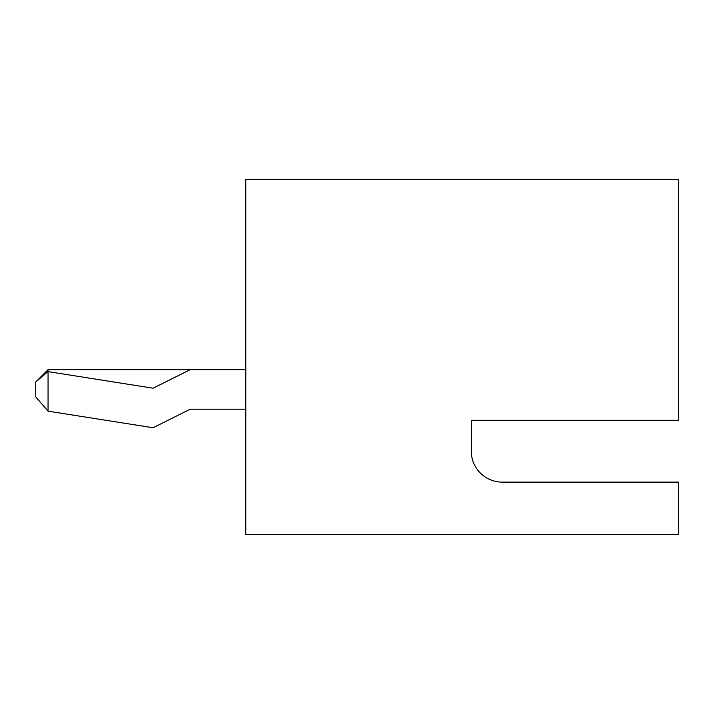 <?xml version="1.0" encoding="UTF-8"?>
<svg xmlns="http://www.w3.org/2000/svg" width="714" height="714" viewBox="0 0 714 714"><rect width="100%" height="100%" fill="white"/><g stroke="black" fill="none" stroke-linecap="round" stroke-linejoin="round"><path stroke-width="1.07" d="M502.201 482.12A30.898 30.898 0 0 1 471.311 451.23A30.898 30.898 0 0 0 502.201 482.12L678.3 482.12L678.3 534.643L245.777 534.643L245.777 179.357L678.3 179.357L678.3 420.332L471.311 420.332L665.939 420.332M471.311 451.23L471.311 420.332M245.777 409.211L190.174 409.211L153.099 427.748L48.061 411.166L48.061 369.665L245.777 369.665M48.061 411.166L35.7 396.85L35.7 382.026L47.909 371.592L153.099 388.202L190.174 369.665M35.7 382.026L48.061 369.665"/></g></svg>
